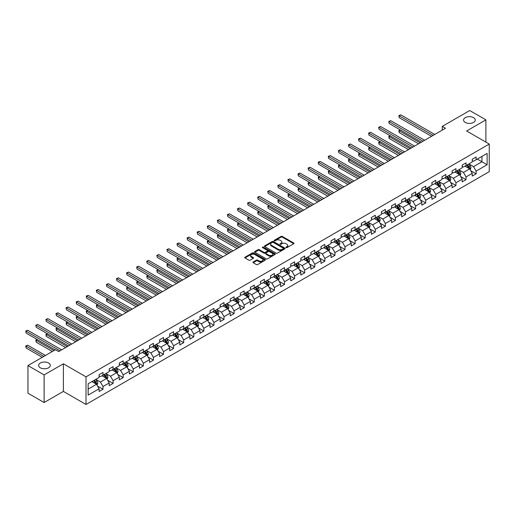 <?xml version="1.0" encoding="UTF-8"?>
<svg xmlns="http://www.w3.org/2000/svg" width="515" height="515" viewBox="0 0 515 515"><rect width="100%" height="100%" fill="white"/><g stroke="black" fill="none" stroke-linecap="round" stroke-linejoin="round"><path stroke-width="0.77" d="M286.095 247.618A0.631 0.361 0 0 0 286.984 247.618L293.724 243.73A0.895 0.515 0 0 0 293.988 243.363A0.895 0.515 0 0 0 293.724 242.996L282.304 236.404A0.895 0.515 0 0 0 281.036 236.404L274.295 240.293A0.631 0.361 0 0 0 275.184 240.808L276.053 240.305A2.871 1.661 0 0 1 280.115 240.305L281.068 240.853A2.871 1.661 0 0 1 281.911 242.024A2.871 1.661 0 0 1 281.068 243.196L280.199 243.698A0.631 0.361 0 0 0 281.087 244.213L281.956 243.711A2.871 1.661 0 0 1 286.018 243.711L286.971 244.258A2.871 1.661 0 0 1 287.808 245.43A2.871 1.661 0 0 1 286.971 246.601L286.095 247.11A0.631 0.361 0 0 0 286.095 247.618L286.095 247.11M48.584 363.004A5.852 3.38 0 0 0 42.204 362.277A5.852 3.38 0 0 0 38.593 365.393A5.852 3.38 0 0 0 40.305 367.781A5.852 3.38 0 0 0 46.685 368.515A5.852 3.38 0 0 0 50.296 365.393A5.852 3.38 0 0 0 48.584 363.004M473.543 117.658A5.852 3.38 0 0 0 467.163 116.924A5.852 3.38 0 0 0 463.552 120.046A5.852 3.38 0 0 0 465.27 122.435A5.852 3.38 0 0 0 471.643 123.169A5.852 3.38 0 0 0 475.255 120.046A5.852 3.38 0 0 0 473.543 117.658M253.18 261.974A0.895 0.515 0 0 0 252.917 262.341A0.895 0.515 0 0 0 253.18 262.702L256.386 264.555A0.895 0.515 0 0 0 257.655 264.555L265.141 260.23A0.895 0.515 0 0 0 265.405 259.863A0.895 0.515 0 0 0 265.141 259.496L253.721 252.904A0.895 0.515 0 0 0 252.453 252.904L244.966 257.23A0.895 0.515 0 0 0 244.702 257.597A0.895 0.515 0 0 0 244.966 257.957L248.835 260.197A0.895 0.515 0 0 0 250.103 260.197L253.309 258.343A0.895 0.515 0 0 0 253.573 257.976A0.895 0.515 0 0 0 253.309 257.609L251.391 256.502A2.401 1.384 0 0 1 250.683 255.524A2.401 1.384 0 0 1 252.17 254.243A2.401 1.384 0 0 1 254.783 254.545L262.302 258.884A2.401 1.384 0 0 1 263.004 259.863A2.401 1.384 0 0 1 261.523 261.144A2.401 1.384 0 0 1 258.91 260.848L257.655 260.12A0.895 0.515 0 0 0 256.386 260.12L253.18 261.974L253.18 262.702L256.386 260.867L256.386 260.12M63.384 363.79L44.123 374.914L27.958 365.579L27.958 393.202L44.123 402.53L63.384 391.406L86.011 404.468L86.011 376.851L63.384 363.79L63.384 391.406M485.89 142.101L485.89 119.86L466.622 130.984L489.25 144.046L86.011 376.851M485.89 119.86L469.725 110.532L442.256 126.394L442.256 130.121M27.958 365.579L55.433 349.717L58.665 351.584L445.488 128.254L442.256 126.394M276.117 253.161A0.895 0.515 0 0 0 277.385 253.161L284.872 248.842A0.895 0.515 0 0 0 285.136 248.475A0.895 0.515 0 0 0 284.872 248.108L273.452 241.509A0.895 0.515 0 0 0 272.184 241.509L264.697 245.835A0.895 0.515 0 0 0 264.433 246.202A0.895 0.515 0 0 0 264.697 246.569L276.117 253.161M262.759 247.754A0.631 0.361 0 0 1 263.397 247.844L274.997 254.539L267.523 258.858A0.895 0.515 0 0 1 266.255 258.858L254.828 252.266L254.828 251.532A0.895 0.515 0 0 0 254.571 251.899A0.895 0.515 0 0 0 254.828 252.266M254.828 251.532L258.034 249.678A0.895 0.515 0 0 1 259.303 249.678L263.938 252.356A0.895 0.515 0 0 0 265.206 252.356L267.33 251.127A0.895 0.515 0 0 0 267.594 250.76A0.895 0.515 0 0 0 267.33 250.393L262.508 247.612A0.631 0.361 0 0 1 263.397 247.097L275.01 253.805A0.895 0.515 0 0 1 275.274 254.172A0.895 0.515 0 0 1 275.01 254.532L275.01 253.805M86.011 404.468L489.25 171.662L489.25 144.046M97.612 386.128L103.013 389.243L103.013 386.52L109.219 382.935L109.219 385.658L113.094 383.424L113.094 380.694L119.3 377.115L119.3 379.838L123.182 377.598L123.182 374.875L129.387 371.289L129.387 374.019L133.263 371.779L133.263 369.055L139.468 365.47L139.468 368.193L143.35 365.953L143.35 363.23L149.556 359.65L149.556 362.373L153.431 360.133L153.431 357.41L159.637 353.824L159.637 356.547L163.519 354.314L163.519 351.584L169.725 348.005L169.725 350.728L173.6 348.488L173.6 345.765L179.806 342.179L179.806 344.908L183.688 342.668L183.688 339.945L189.893 336.359L189.893 339.082L193.769 336.842L193.769 334.119L199.975 330.54L199.975 333.263L203.856 331.023L203.856 328.3L210.056 324.714L210.056 327.437L213.937 325.203L213.937 322.474L220.143 318.894L220.143 321.618L224.019 319.377L224.019 316.654L230.224 313.069L230.224 315.798L234.106 313.558L234.106 310.835L240.312 307.249L240.312 309.972L244.187 307.732L244.187 305.009L250.393 301.43L250.393 304.153L254.275 301.912L254.275 299.189L260.481 295.604L260.481 298.327L264.356 296.093L264.356 293.363L270.562 289.784L270.562 292.507L274.444 290.267L274.444 287.544L280.649 283.958L280.649 286.688L284.525 284.447L284.525 281.724L290.73 278.139L290.73 280.862L294.612 278.621L294.612 275.898L300.818 272.319L300.818 275.042L304.693 272.802L304.693 270.079L310.899 266.493L310.899 269.216L314.781 266.982L314.781 264.253L320.987 260.674L320.987 263.397L324.862 261.156L324.862 258.433L331.068 254.848L331.068 257.577L334.95 255.337L334.95 252.614L341.155 249.028L341.155 251.751L345.031 249.511L345.031 246.788L351.236 243.209L351.236 245.932L355.118 243.692L355.118 240.969L361.324 237.383L361.324 240.106L365.199 237.872L365.199 235.143L371.405 231.563L371.405 234.286L375.287 232.046L375.287 229.323L381.493 225.737L381.493 228.467L385.368 226.227L385.368 223.504L391.574 219.918L391.574 222.641L395.456 220.401L395.456 217.678L401.661 214.098L401.661 216.821L405.537 214.581L405.537 211.858L411.743 208.272L411.743 210.996L415.624 208.762L415.624 206.032L421.83 202.453L421.83 205.176L425.705 202.936L425.705 200.213L431.911 196.627L431.911 199.357L435.793 197.116L435.793 194.393L441.999 190.808L441.999 193.531L445.874 191.29L445.874 188.567L452.08 184.988L452.08 187.711L455.962 185.471L455.962 182.748L462.167 179.162L462.167 181.885L466.043 179.651L466.043 176.922L472.249 173.343L472.249 176.066L476.13 173.825L476.13 171.102L487.119 164.755L487.119 153.412L481.943 156.399L481.943 161.774L487.119 164.755M103.013 389.243L99.131 391.484L99.131 388.761L88.142 395.102L88.142 383.759L99.131 377.411L99.131 374.688L103.013 372.448L103.013 375.171L109.219 371.592L109.219 368.869L113.094 366.629L113.094 369.352L119.3 365.766L119.3 363.043L123.182 360.803L123.182 363.532L129.387 359.946L129.387 357.223L133.263 354.983L133.263 357.706L139.468 354.127L139.468 351.397L143.35 349.157L143.35 351.887L149.556 348.301L149.556 345.578L153.431 343.338L153.431 346.061L159.637 342.481L159.637 339.758L163.519 337.518L163.519 340.241L169.725 336.656L169.725 333.932L173.6 331.692L173.6 334.422L179.806 330.836L179.806 328.113L183.688 325.873L183.688 328.596L189.893 325.017L189.893 322.287L193.769 320.047L193.769 322.776L199.975 319.191L199.975 316.468L203.856 314.227L203.856 316.95L210.056 313.371L210.056 310.648L213.937 308.408L213.937 311.131L220.143 307.545L220.143 304.822L224.019 302.582L224.019 305.311L230.224 301.726L230.224 299.003L234.106 296.762L234.106 299.485L240.312 295.906L240.312 293.177L244.187 290.936L244.187 293.666L250.393 290.08L250.393 287.357L254.275 285.117L254.275 287.84L260.481 284.261L260.481 281.538L264.356 279.297L264.356 282.02L270.562 278.435L270.562 275.712L274.444 273.471L274.444 276.201L280.649 272.615L280.649 269.892L284.525 267.652L284.525 270.375L290.73 266.796L290.73 264.066L294.612 261.826L294.612 264.555L300.818 260.97L300.818 258.247L304.693 256.007L304.693 258.73L310.899 255.15L310.899 252.427L314.781 250.187L314.781 252.91L320.987 249.324L320.987 246.601L324.862 244.361L324.862 247.091L331.068 243.505L331.068 240.782L334.95 238.542L334.95 241.265L341.155 237.685L341.155 234.956L345.031 232.716L345.031 235.445L351.236 231.859L351.236 229.136L355.118 226.896L355.118 229.619L361.324 226.04L361.324 223.317L365.199 221.077L365.199 223.8L371.405 220.214L371.405 217.491L375.287 215.251L375.287 217.974L381.493 214.395L381.493 211.671L385.368 209.431L385.368 212.154L391.574 208.575L391.574 205.846L395.456 203.605L395.456 206.335L401.661 202.749L401.661 200.026L405.537 197.786L405.537 200.509L411.743 196.93L411.743 194.207L415.624 191.966L415.624 194.689L421.83 191.104L421.83 188.381L425.705 186.14L425.705 188.863L431.911 185.284L431.911 182.561L435.793 180.321L435.793 183.044L441.999 179.465L441.999 176.735L445.874 174.495L445.874 177.224L452.08 173.639L452.08 170.916L455.962 168.675L455.962 171.398L462.167 167.819L462.167 165.096L466.043 162.856L466.043 165.579L472.249 161.993L472.249 159.27L476.13 157.03L476.13 159.753L487.119 153.412M101.976 375.77L106.631 378.461L100.425 382.04L95.771 379.355M99.131 375.918L100.425 376.665L103.013 375.171M100.425 382.04L103.013 386.52M106.631 378.461L109.219 382.935M112.058 369.95L116.712 372.635L110.506 376.22L105.852 373.53M109.219 370.098L110.506 370.845L113.094 369.352M110.506 376.22L113.094 380.694M116.712 372.635L119.3 377.115M122.145 364.124L126.799 366.815L120.594 370.394L115.939 367.71M119.3 364.272L120.594 365.019L123.182 363.532M120.594 370.394L123.182 374.875M126.799 366.815L129.387 371.289M132.226 358.305L136.881 360.989L130.675 364.575L126.02 361.884M129.387 358.453L130.675 359.2L133.263 357.706M130.675 364.575L133.263 369.055M136.881 360.989L139.468 365.47M142.314 352.479L146.968 355.17L140.762 358.749L136.108 356.065M139.468 352.633L140.762 353.38L143.35 351.887M140.762 358.749L143.35 363.23M146.968 355.17L149.556 359.65M152.395 346.659L157.049 349.35L150.844 352.93L146.189 350.245M149.556 346.807L150.844 347.554L153.431 346.061M150.844 352.93L153.431 357.41M157.049 349.35L159.637 353.824M162.483 340.84L167.137 343.524L160.931 347.11L156.277 344.419M159.637 340.988L160.931 341.735L163.519 340.241M160.931 347.11L163.519 351.584M167.137 343.524L169.725 348.005M172.564 335.014L177.218 337.705L171.012 341.284L166.358 338.6M169.725 335.162L171.012 335.909L173.6 334.422M171.012 341.284L173.6 345.765M177.218 337.705L179.806 342.179M182.651 329.194L187.305 331.879L181.1 335.465L176.445 332.774M179.806 329.343L181.1 330.089L183.688 328.596M181.1 335.465L183.688 339.945M187.305 331.879L189.893 336.359M192.732 323.369L197.387 326.059L191.181 329.639L186.527 326.954M189.893 323.523L191.181 324.27L193.769 322.776M191.181 329.639L193.769 334.119M197.387 326.059L199.975 330.54M202.82 317.549L207.474 320.24L201.268 323.819L196.614 321.135M199.975 317.697L201.268 318.444L203.856 316.95M201.268 323.819L203.856 328.3M207.474 320.24L210.056 324.714M212.901 311.73L217.555 314.414L211.35 318L206.695 315.309M210.056 311.878L211.35 312.624L213.937 311.131M211.35 318L213.937 322.474M217.555 314.414L220.143 318.894M222.989 305.904L227.643 308.594L221.437 312.174L216.783 309.489M220.143 306.052L221.437 306.798L224.019 305.311M221.437 312.174L224.019 316.654M227.643 308.594L230.224 313.069M233.07 300.084L237.724 302.769L231.518 306.354L226.864 303.663M230.224 300.232L231.518 300.979L234.106 299.485M231.518 306.354L234.106 310.835M237.724 302.769L240.312 307.249M243.157 294.258L247.812 296.949L241.606 300.528L236.952 297.844M240.312 294.413L241.606 295.159L244.187 293.666M241.606 300.528L244.187 305.009M247.812 296.949L250.393 301.43M253.238 288.439L257.893 291.13L251.687 294.709L247.033 292.024M250.393 288.587L251.687 289.333L254.275 287.84M251.687 294.709L254.275 299.189M257.893 291.13L260.481 295.604M263.326 282.619L267.98 285.304L261.774 288.889L257.12 286.198M260.481 282.767L261.774 283.514L264.356 282.02M261.774 288.889L264.356 293.363M267.98 285.304L270.562 289.784M273.407 276.793L278.061 279.484L271.856 283.063L267.201 280.379M270.562 276.941L271.856 277.688L274.444 276.201M271.856 283.063L274.444 287.544M278.061 279.484L280.649 283.958M283.495 270.974L288.149 273.658L281.943 277.244L277.289 274.553M280.649 271.122L281.943 271.869L284.525 270.375M281.943 277.244L284.525 281.724M288.149 273.658L290.73 278.139M293.576 265.148L298.23 267.839L292.024 271.418L287.37 268.733M290.73 265.302L292.024 266.049L294.612 264.555M292.024 271.418L294.612 275.898M298.23 267.839L300.818 272.319M303.663 259.328L308.318 262.013L302.112 265.598L297.458 262.914M300.818 259.476L302.112 260.223L304.693 258.73M302.112 265.598L304.693 270.079M308.318 262.013L310.899 266.493M313.744 253.509L318.399 256.193L312.193 259.779L307.539 257.088M310.899 253.657L312.193 254.404L314.781 252.91M312.193 259.779L314.781 264.253M318.399 256.193L320.987 260.674M323.832 247.683L328.486 250.374L322.281 253.953L317.626 251.269M320.987 247.831L322.281 248.578L324.862 247.091M322.281 253.953L324.862 258.433M328.486 250.374L331.068 254.848M333.913 241.863L338.567 244.548L332.362 248.133L327.707 245.443M331.068 242.011L332.362 242.758L334.95 241.265M332.362 248.133L334.95 252.614M338.567 244.548L341.155 249.028M344.001 236.037L348.655 238.728L342.449 242.308L337.795 239.623M341.155 236.192L342.449 236.939L345.031 235.445M342.449 242.308L345.031 246.788M348.655 238.728L351.236 243.209M354.082 230.218L358.736 232.902L352.53 236.488L347.876 233.804M351.236 230.366L352.53 231.113L355.118 229.619M352.53 236.488L355.118 240.969M358.736 232.902L361.324 237.383M364.169 224.398L368.824 227.083L362.618 230.669L357.964 227.978M361.324 224.546L362.618 225.293L365.199 223.8M362.618 230.669L365.199 235.143M368.824 227.083L371.405 231.563M374.251 218.572L378.905 221.263L372.699 224.843L368.045 222.158M371.405 218.721L372.699 219.467L375.287 217.974M372.699 224.843L375.287 229.323M378.905 221.263L381.493 225.737M384.338 212.753L388.992 215.437L382.787 219.023L378.132 216.332M381.493 212.901L382.787 213.648L385.368 212.154M382.787 219.023L385.368 223.504M388.992 215.437L391.574 219.918M394.419 206.927L399.074 209.618L392.868 213.197L388.213 210.513M391.574 207.082L392.868 207.828L395.456 206.335M392.868 213.197L395.456 217.678M399.074 209.618L401.661 214.098M404.5 201.107L409.161 203.792L402.955 207.378L398.301 204.693M401.661 201.256L402.955 202.002L405.537 200.509M402.955 207.378L405.537 211.858M409.161 203.792L411.743 208.272M414.588 195.288L419.242 197.972L413.036 201.558L408.382 198.867M411.743 195.436L413.036 196.183L415.624 194.689M413.036 201.558L415.624 206.032M419.242 197.972L421.83 202.453M424.669 189.462L429.323 192.153L423.118 195.732L418.463 193.048M421.83 189.61L423.118 190.357L425.705 188.863M423.118 195.732L425.705 200.213M429.323 192.153L431.911 196.627M434.757 183.643L439.411 186.327L433.205 189.913L428.551 187.222M431.911 183.791L433.205 184.537L435.793 183.044M433.205 189.913L435.793 194.393M439.411 186.327L441.999 190.808M444.838 177.817L449.492 180.507L443.286 184.087L438.632 181.402M441.999 177.971L443.286 178.718L445.874 177.224M443.286 184.087L445.874 188.567M449.492 180.507L452.08 184.988M454.925 171.997L459.58 174.682L453.374 178.267L448.719 175.583M452.08 172.145L453.374 172.892L455.962 171.398M453.374 178.267L455.962 182.748M459.58 174.682L462.167 179.162M465.006 166.178L469.661 168.862L463.455 172.448L458.801 169.757M462.167 166.326L463.455 167.072L466.043 165.579M463.455 172.448L466.043 176.922M469.661 168.862L472.249 173.343M477.289 159.084L481.943 161.774L473.543 166.622L468.888 163.937M472.249 160.5L473.543 161.246L476.13 159.753M473.543 166.622L476.13 171.102M44.123 374.914L44.123 402.53M88.142 389.134L96.55 384.28L91.895 381.589M96.55 384.28L99.131 388.761M470.729 170.71L476.13 173.825M460.648 176.529L466.043 179.651M450.561 182.355L455.962 185.471M440.48 188.175L445.874 191.29M430.392 194.001L435.793 197.116M420.311 199.82L425.705 202.936M410.223 205.64L415.624 208.762M400.142 211.465L405.537 214.581M390.055 217.285L395.456 220.401M379.973 223.111L385.368 226.227M369.886 228.93L375.287 232.046M359.805 234.75L365.199 237.872M349.717 240.576L355.118 243.692M339.636 246.395L345.031 249.511M329.549 252.221L334.95 255.337M319.467 258.041L324.862 261.156M309.38 263.86L314.781 266.982M299.299 269.686L304.693 272.802M289.211 275.506L294.612 278.621M279.13 281.332L284.525 284.447M269.042 287.151L274.444 290.267M258.961 292.971L264.356 296.093M248.874 298.797L254.275 301.912M238.793 304.616L244.187 307.732M228.705 310.442L234.106 313.558M218.624 316.262L224.019 319.377M208.543 322.081L213.937 325.203M198.455 327.907L203.856 331.023M188.374 333.726L193.769 336.842M178.287 339.552L183.688 342.668M168.205 345.372L173.6 348.488M158.118 351.198L163.519 354.314M148.037 357.017L153.431 360.133M137.949 362.837L143.35 365.953M127.868 368.663L133.263 371.779M117.781 374.482L123.182 377.598M107.699 380.308L113.094 383.424M286.346 247.709L286.971 247.348A2.871 1.661 0 0 0 287.808 246.176L287.808 245.43M281.911 242.024L281.911 242.771A2.871 1.661 0 0 1 281.068 243.943L280.45 244.303M293.724 242.996L293.724 243.73L282.304 237.151A0.895 0.515 0 0 0 281.036 237.151L274.547 240.898M284.872 248.108L284.872 248.842L273.452 242.256A0.895 0.515 0 0 0 272.184 242.256L264.71 246.576M283.289 248.726A0.631 0.361 0 0 0 283.289 248.217L273.265 242.43A0.631 0.361 0 0 0 272.377 242.43L271.457 242.958A2.871 1.661 0 0 0 270.613 244.129A2.871 1.661 0 0 0 271.457 245.301L278.306 249.26A2.871 1.661 0 0 0 282.368 249.26L283.289 248.726L283.289 249.472A0.631 0.361 0 0 0 283.475 249.221L283.475 248.475M270.613 244.129L270.613 244.876A2.871 1.661 0 0 0 271.457 246.048L271.457 245.301M283.289 249.472L282.368 250.007A2.871 1.661 0 0 1 278.306 250.007L271.457 246.048M254.841 252.273L258.034 250.425L258.034 249.678M267.594 250.76L267.594 251.507A0.895 0.515 0 0 1 267.33 251.874L265.206 253.103A0.895 0.515 0 0 1 263.938 253.103L259.303 250.425A0.895 0.515 0 0 0 258.034 250.425M268.74 255.131A2.401 1.384 0 0 0 271.36 255.434A2.401 1.384 0 0 0 272.841 254.153A2.401 1.384 0 0 0 272.139 253.168L269.487 251.642A0.895 0.515 0 0 0 268.218 251.642L266.094 252.871A0.895 0.515 0 0 0 265.83 253.232A0.895 0.515 0 0 0 266.094 253.599L268.74 255.131L268.74 255.878A2.401 1.384 0 0 0 271.36 256.18A2.401 1.384 0 0 0 272.841 254.899L272.841 254.153M265.83 253.232L265.83 253.979A0.895 0.515 0 0 0 266.094 254.346L266.094 253.599M268.74 255.878L266.094 254.346M263.004 259.863L263.004 260.609A2.401 1.384 0 0 1 261.523 261.89A2.401 1.384 0 0 1 258.91 261.594L257.655 260.867A0.895 0.515 0 0 0 256.386 260.867M250.683 255.524L250.683 256.27A2.401 1.384 0 0 0 251.391 257.249L251.391 256.502M253.296 258.35L251.391 257.249M265.141 259.496L265.141 260.23L253.721 253.65A0.895 0.515 0 0 0 252.453 253.65L244.979 257.97M470.176 169.744L470.942 167.813A2.421 1.397 -120 0 0 470.169 165.746L468.837 163.963M466.513 167.04L465.605 165.83M400.451 130.025L399.222 130.733L399.222 132.6L418.598 143.782M466.835 165.122L468.167 166.905A2.421 1.397 60 0 1 468.862 168.36L469.635 167.916A2.421 1.397 -120 0 0 468.94 166.454L467.607 164.678M467.002 165.025L468.483 167.002A1.236 0.715 60 0 1 468.708 167.375L469.635 167.916M399.222 132.6L398.868 130.527L420.214 142.848M398.868 130.527L400.31 129.941M433.141 135.387L399.222 115.804L400.837 114.871L434.757 134.454M431.525 136.321L399.222 117.671L398.868 115.598L400.837 114.871M399.222 117.671L398.868 115.598M460.088 175.57L460.861 173.632A2.421 1.397 -120 0 0 460.088 171.572L458.749 169.789M456.425 172.866L455.518 171.656M390.364 135.844L389.14 136.552L389.14 138.419L408.511 149.608M456.747 170.948L458.08 172.725A2.421 1.397 60 0 1 458.775 174.186L459.554 173.735A2.421 1.397 -120 0 0 458.859 172.28L457.526 170.497M456.914 170.845L458.395 172.821A1.236 0.715 60 0 1 458.62 173.201L459.554 173.735M389.14 138.419L388.78 136.346L410.127 148.674M388.78 136.346L390.222 135.76M450.007 181.389L450.773 179.452A2.421 1.397 -120 0 0 450.001 177.392L448.668 175.609M446.344 178.686L445.436 177.475M380.282 141.664L379.053 142.378L379.053 144.245L398.43 155.427M446.666 176.767L447.998 178.551A2.421 1.397 60 0 1 448.694 180.005L449.466 179.555A2.421 1.397 -120 0 0 448.771 178.1L447.438 176.317M446.833 176.671L448.314 178.647A1.236 0.715 60 0 1 448.539 179.02L449.466 179.555M379.053 144.245L378.699 142.172L400.046 154.494M378.699 142.172L380.141 141.586M423.053 141.207L389.14 121.624L390.756 120.69L424.669 140.273M421.437 142.14L389.14 123.491L388.78 121.418L390.756 120.69M389.14 123.491L388.78 121.418M412.972 147.033L379.053 127.45L380.669 126.516L414.588 146.099M411.356 147.96L379.053 129.317L378.699 127.244L380.669 126.516M379.053 129.317L378.699 127.244M439.919 187.215L440.692 185.278A2.421 1.397 -120 0 0 439.919 183.211L438.58 181.434M436.257 184.505L435.349 183.301M370.195 147.49L368.972 148.198L368.972 150.065L388.342 161.246M436.578 182.587L437.911 184.37A2.421 1.397 60 0 1 438.606 185.825L439.385 185.381A2.421 1.397 -120 0 0 438.69 183.919L437.357 182.143M436.746 182.49L438.226 184.467A1.236 0.715 60 0 1 438.452 184.84L439.385 185.381M368.972 150.065L368.611 147.992L389.958 160.313M368.611 147.992L370.053 147.406M429.838 193.035L430.604 191.097A2.421 1.397 -120 0 0 429.832 189.037L428.499 187.254M426.175 190.331L425.268 189.121M360.114 153.309L358.884 154.017L358.884 155.884L378.261 167.072M426.497 188.413L427.83 190.19A2.421 1.397 60 0 1 428.525 191.651L429.298 191.2A2.421 1.397 -120 0 0 428.602 189.745L427.27 187.962M426.665 188.316L428.145 190.293A1.236 0.715 60 0 1 428.371 190.666L429.298 191.2M358.884 155.884L358.53 153.818L379.877 166.139M358.53 153.818L359.972 153.232M419.751 198.854L420.523 196.923A2.421 1.397 -120 0 0 419.751 194.857L418.412 193.074M416.088 196.151L415.18 194.94M350.033 159.135L348.803 159.843L348.803 161.71L368.173 172.892M416.41 194.232L417.742 196.015A2.421 1.397 60 0 1 418.438 197.47L419.216 197.026A2.421 1.397 -120 0 0 418.521 195.565L417.189 193.788M416.577 194.136L418.058 196.112A1.236 0.715 60 0 1 418.283 196.485L419.216 197.026M348.803 161.71L348.443 159.637L369.789 171.959M348.443 159.637L349.885 159.051M402.885 152.852L368.972 133.269L370.588 132.336L404.507 151.919M401.269 153.785L368.972 135.136L368.611 133.063L370.588 132.336M368.972 135.136L368.611 133.063M392.803 158.672L358.884 139.089L360.5 138.162L394.419 157.738M391.188 159.605L358.884 140.956L358.53 138.889L360.5 138.162M358.884 140.956L358.53 138.889M382.716 164.497L348.803 144.915L350.419 143.981L384.338 163.564M381.1 165.431L348.803 146.781L348.443 144.709L350.419 143.981M348.803 146.781L348.443 144.709M372.635 170.317L338.716 150.734L340.331 149.801L374.251 169.384M371.019 171.25L338.716 152.601L338.361 150.528L340.331 149.801M338.716 152.601L338.361 150.528M362.554 176.143L328.634 156.56L330.25 155.627L364.169 175.209M360.931 177.07L328.634 158.427L328.28 156.354L330.25 155.627M328.634 158.427L328.28 156.354M352.466 181.962L318.547 162.38L320.163 161.446L354.082 181.029M350.85 182.896L318.547 164.246L318.193 162.173L320.163 161.446M318.547 164.246L318.193 162.173M342.385 187.782L308.466 168.199L310.082 167.272L344.001 186.848M340.769 188.715L308.466 170.066L308.112 167.999L310.082 167.272M308.466 170.066L308.112 167.999M332.297 193.608L298.378 174.025L299.994 173.091L333.913 192.674M330.681 194.541L298.378 175.892L298.024 173.819L299.994 173.091M298.378 175.892L298.024 173.819M322.216 199.427L288.297 179.844L289.913 178.911L323.832 198.494M320.6 200.361L288.297 181.711L287.943 179.638L289.913 178.911M288.297 181.711L287.943 179.638M312.129 205.253L278.209 185.67L279.825 184.737L313.744 204.32M310.513 206.18L278.209 187.537L277.855 185.464L279.825 184.737M278.209 187.537L277.855 185.464M302.048 211.073L268.128 191.49L269.744 190.556L303.663 210.139M300.432 212.006L268.128 193.357L267.774 191.284L269.744 190.556M268.128 193.357L267.774 191.284M291.96 216.892L258.041 197.309L259.657 196.382L293.576 215.959M290.344 217.826L258.041 199.176L257.687 197.11L259.657 196.382M258.041 199.176L257.687 197.11M281.879 222.718L247.96 203.135L249.575 202.202L283.495 221.785M280.263 223.652L247.96 205.002L247.606 202.929L249.575 202.202M247.96 205.002L247.606 202.929M271.791 228.538L237.872 208.955L239.488 208.021L273.407 227.604M270.175 229.471L237.872 210.822L237.518 208.749L239.488 208.021M237.872 210.822L237.518 208.749M261.71 234.364L227.791 214.781L229.407 213.847L263.326 233.43M260.094 235.291L227.791 216.648L227.437 214.575L229.407 213.847M227.791 216.648L227.437 214.575M251.623 240.183L217.703 220.6L219.319 219.667L253.238 239.25M250.007 241.117L217.703 222.467L217.349 220.394L219.319 219.667M217.703 222.467L217.349 220.394M241.541 246.003L207.622 226.42L209.238 225.493L243.157 245.069M239.926 246.936L207.622 228.287L207.268 226.22L209.238 225.493M207.622 228.287L207.268 226.22M231.454 251.829L197.535 232.246L199.151 231.312L233.07 250.895M229.838 252.762L197.535 234.113L197.181 232.04L199.151 231.312M197.535 234.113L197.181 232.04M221.373 257.648L187.454 238.065L189.069 237.132L222.989 256.715M219.757 258.582L187.454 239.932L187.1 237.859L189.069 237.132M187.454 239.932L187.1 237.859M409.67 204.68L410.436 202.743A2.421 1.397 -120 0 0 409.663 200.683L408.331 198.899M406.007 201.977L405.099 200.766M339.945 164.955L338.716 165.663L338.716 167.53L358.092 178.718M406.329 200.058L407.661 201.835A2.421 1.397 60 0 1 408.356 203.296L409.129 202.846A2.421 1.397 -120 0 0 408.434 201.391L407.101 199.608M406.496 199.955L407.977 201.932A1.236 0.715 60 0 1 408.202 202.311L409.129 202.846M338.716 167.53L338.361 165.457L359.708 177.784M338.361 165.457L339.803 164.871M399.582 210.5L400.355 208.562A2.421 1.397 -120 0 0 399.582 206.502L398.243 204.719M395.919 207.796L395.011 206.586M329.864 170.774L328.634 171.489L328.634 173.355L348.005 184.537M396.241 205.878L397.574 207.661A2.421 1.397 60 0 1 398.269 209.116L399.048 208.665A2.421 1.397 -120 0 0 398.353 207.21L397.02 205.427M396.408 205.781L397.889 207.757A1.236 0.715 60 0 1 398.114 208.131L399.048 208.665M328.634 173.355L328.28 171.283L349.621 183.604M328.28 171.283L329.716 170.697M389.501 216.326L390.267 214.388A2.421 1.397 -120 0 0 389.495 212.322L388.162 210.545M385.838 213.616L384.93 212.412M319.776 176.6L318.547 177.308L318.547 179.175L337.924 190.357M386.16 211.697L387.492 213.48A2.421 1.397 60 0 1 388.188 214.935L388.96 214.491A2.421 1.397 -120 0 0 388.265 213.03L386.932 211.253M386.327 211.601L387.808 213.577A1.236 0.715 60 0 1 388.033 213.95L388.96 214.491M318.547 179.175L318.193 177.102L339.54 189.423M318.193 177.102L319.635 176.516M379.413 222.145L380.186 220.208A2.421 1.397 -120 0 0 379.413 218.148L378.074 216.364M375.75 219.442L374.843 218.231M309.695 182.419L308.466 183.128L308.466 184.994L327.836 196.183M376.072 217.523L377.405 219.3A2.421 1.397 60 0 1 378.1 220.761L378.879 220.311A2.421 1.397 -120 0 0 378.184 218.856L376.851 217.073M376.24 217.427L377.72 219.403A1.236 0.715 60 0 1 377.946 219.776L378.879 220.311M308.466 184.994L308.112 182.928L329.452 195.249M308.112 182.928L309.554 182.342M369.332 227.965L370.098 226.034A2.421 1.397 -120 0 0 369.326 223.967L367.993 222.184M365.669 225.261L364.762 224.051M299.608 188.245L298.378 188.953L298.378 190.82L317.755 202.002M365.991 223.343L367.324 225.126A2.421 1.397 60 0 1 368.019 226.581L368.792 226.136A2.421 1.397 -120 0 0 368.096 224.675L366.764 222.898M366.159 223.246L367.639 225.222A1.236 0.715 60 0 1 367.865 225.596L368.792 226.136M298.378 190.82L298.024 188.748L319.371 201.069M298.024 188.748L299.466 188.162M359.245 233.791L360.017 231.853A2.421 1.397 -120 0 0 359.245 229.793L357.912 228.01M355.582 231.087L354.674 229.877M289.527 194.065L288.297 194.773L288.297 196.64L307.667 207.828M355.904 229.169L357.236 230.945A2.421 1.397 60 0 1 357.931 232.407L358.71 231.956A2.421 1.397 -120 0 0 358.015 230.501L356.683 228.718M356.071 229.066L357.552 231.042A1.236 0.715 60 0 1 357.777 231.422L358.71 231.956M288.297 196.64L287.943 194.567L309.283 206.895M287.943 194.567L289.385 193.981M349.164 239.61L349.93 237.673A2.421 1.397 -120 0 0 349.157 235.613L347.825 233.829M345.501 236.906L344.593 235.696M279.439 199.884L278.209 200.599L278.209 202.466L297.586 213.648M345.823 234.988L347.155 236.771A2.421 1.397 60 0 1 347.85 238.226L348.623 237.776A2.421 1.397 -120 0 0 347.934 236.321L346.595 234.537M345.99 234.892L347.471 236.868A1.236 0.715 60 0 1 347.696 237.241L348.623 237.776M278.209 202.466L277.855 200.393L299.202 212.714M277.855 200.393L279.297 199.807M339.076 245.436L339.849 243.498A2.421 1.397 -120 0 0 339.076 241.432L337.743 239.655M335.413 242.726L334.505 241.522M269.358 205.71L268.128 206.418L268.128 208.285L287.499 219.467M335.735 240.808L337.074 242.591A2.421 1.397 60 0 1 337.763 244.046L338.542 243.601A2.421 1.397 -120 0 0 337.846 242.14L336.514 240.363M335.902 240.711L337.383 242.687A1.236 0.715 60 0 1 337.608 243.061L338.542 243.601M268.128 208.285L267.774 206.212L289.115 218.534M267.774 206.212L269.216 205.627M328.995 251.256L329.761 249.318A2.421 1.397 -120 0 0 328.988 247.258L327.656 245.475M325.332 248.552L324.424 247.342M259.27 211.53L258.041 212.238L258.041 214.105L277.418 225.293M325.654 246.634L326.986 248.41A2.421 1.397 60 0 1 327.682 249.872L328.454 249.421A2.421 1.397 -120 0 0 327.765 247.966L326.426 246.183M325.821 246.537L327.302 248.513A1.236 0.715 60 0 1 327.527 248.887L328.454 249.421M258.041 214.105L257.687 212.038L279.033 224.36M257.687 212.038L259.129 211.453M318.907 257.082L319.68 255.144A2.421 1.397 -120 0 0 318.907 253.077L317.575 251.294M315.244 254.371L314.343 253.161M249.189 217.356L247.96 218.064L247.96 219.931L267.33 231.113M315.566 252.453L316.905 254.236A2.421 1.397 60 0 1 317.594 255.691L318.373 255.247A2.421 1.397 -120 0 0 317.678 253.786L316.345 252.009M315.74 252.356L317.214 254.333A1.236 0.715 60 0 1 317.44 254.706L318.373 255.247M247.96 219.931L247.606 217.858L268.946 230.179M247.606 217.858L249.048 217.272M308.826 262.901L309.592 260.963A2.421 1.397 -120 0 0 308.82 258.903L307.487 257.12M305.163 260.197L304.256 258.987M239.102 223.175L237.872 223.883L237.872 225.75L257.249 236.939M305.485 258.279L306.818 260.056A2.421 1.397 60 0 1 307.513 261.517L308.285 261.066A2.421 1.397 -120 0 0 307.597 259.611L306.258 257.828M305.653 258.176L307.133 260.152A1.236 0.715 60 0 1 307.358 260.532L308.285 261.066M237.872 225.75L237.518 223.677L258.865 236.005M237.518 223.677L238.96 223.092M298.745 268.721L299.511 266.783A2.421 1.397 -120 0 0 298.739 264.723L297.406 262.94M295.076 266.017L294.174 264.807M229.02 228.995L227.791 229.709L227.791 231.576L247.161 242.758M295.398 264.098L296.737 265.882A2.421 1.397 60 0 1 297.425 267.337L298.204 266.886A2.421 1.397 -120 0 0 297.509 265.431L296.177 263.648M295.571 264.002L297.046 265.978A1.236 0.715 60 0 1 297.271 266.352L298.204 266.886M227.791 231.576L227.437 229.503L248.777 241.825M227.437 229.503L228.879 228.918M288.658 274.547L289.424 272.609A2.421 1.397 -120 0 0 288.651 270.542L287.319 268.766M284.995 271.836L284.087 270.632M218.933 234.821L217.703 235.529L217.703 237.396L237.08 248.578M285.316 269.918L286.649 271.701A2.421 1.397 60 0 1 287.344 273.156L288.117 272.712A2.421 1.397 -120 0 0 287.428 271.251L286.089 269.474M285.484 269.821L286.964 271.798A1.236 0.715 60 0 1 287.19 272.171L288.117 272.712M217.703 237.396L217.349 235.323L238.696 247.644M217.349 235.323L218.791 234.737M278.576 280.366L279.342 278.428A2.421 1.397 -120 0 0 278.57 276.368L277.237 274.585M274.907 277.662L274.006 276.452M208.852 240.64L207.622 241.348L207.622 243.215L226.993 254.404M275.229 275.744L276.568 277.521A2.421 1.397 60 0 1 277.257 278.982L278.036 278.531A2.421 1.397 -120 0 0 277.34 277.076L276.008 275.293M275.403 275.647L276.883 277.624A1.236 0.715 60 0 1 277.102 277.997L278.036 278.531M207.622 243.215L207.268 241.149L228.609 253.47M207.268 241.149L208.71 240.563M268.489 286.192L269.261 284.254A2.421 1.397 -120 0 0 268.482 282.188L267.15 280.405M264.826 283.482L263.918 282.272M198.764 246.466L197.535 247.174L197.535 249.041L216.912 260.223M265.148 281.563L266.48 283.347A2.421 1.397 60 0 1 267.176 284.801L267.948 284.357A2.421 1.397 -120 0 0 267.259 282.896L265.92 281.119M265.315 281.467L266.796 283.443A1.236 0.715 60 0 1 267.021 283.817L267.948 284.357M197.535 249.041L197.181 246.968L218.527 259.29M197.181 246.968L198.623 246.382M258.408 292.011L259.174 290.074A2.421 1.397 -120 0 0 258.401 288.014L257.069 286.231M254.738 289.308L253.837 288.097M188.683 252.286L187.454 252.994L187.454 254.861L206.824 266.049M255.06 287.389L256.399 289.166A2.421 1.397 60 0 1 257.088 290.627L257.867 290.177A2.421 1.397 -120 0 0 257.172 288.722L255.839 286.939M255.234 287.286L256.715 289.263A1.236 0.715 60 0 1 256.934 289.642L257.867 290.177M187.454 254.861L187.1 252.788L208.44 265.116M187.1 252.788L188.542 252.202M248.32 297.831L249.093 295.893A2.421 1.397 -120 0 0 248.314 293.833L246.981 292.05M244.657 295.127L243.75 293.917M178.596 258.105L177.366 258.82L177.366 260.687L196.743 271.869M244.979 293.209L246.312 294.992A2.421 1.397 60 0 1 247.007 296.447L247.779 295.996A2.421 1.397 -120 0 0 247.091 294.541L245.752 292.758M245.146 293.112L246.627 295.089A1.236 0.715 60 0 1 246.852 295.462L247.779 295.996M177.366 260.687L177.012 258.614L198.359 270.935M177.012 258.614L178.454 258.028M238.239 303.657L239.005 301.719A2.421 1.397 -120 0 0 238.233 299.653L236.9 297.876M234.57 300.947L233.668 299.743M168.514 263.931L167.285 264.639L167.285 266.506L186.655 277.688M234.892 299.028L236.231 300.812A2.421 1.397 60 0 1 236.919 302.266L237.698 301.822A2.421 1.397 -120 0 0 237.003 300.361L235.67 298.584M235.065 298.932L236.546 300.908A1.236 0.715 60 0 1 236.765 301.281L237.698 301.822M167.285 266.506L166.931 264.433L188.271 276.755M166.931 264.433L168.373 263.847M228.151 309.476L228.924 307.539A2.421 1.397 -120 0 0 228.145 305.479L226.812 303.696M224.489 306.773L223.581 305.562M158.427 269.751L157.204 270.459L157.204 272.326L176.574 283.514M224.81 304.854L226.143 306.631A2.421 1.397 60 0 1 226.838 308.092L227.611 307.642A2.421 1.397 -120 0 0 226.922 306.187L225.583 304.404M224.978 304.758L226.458 306.734A1.236 0.715 60 0 1 226.684 307.107L227.611 307.642M157.204 272.326L156.843 270.259L178.19 282.581M156.843 270.259L158.285 269.673M218.07 315.302L218.836 313.365A2.421 1.397 -120 0 0 218.064 311.298L216.731 309.515M214.401 312.592L213.5 311.382M148.346 275.577L147.116 276.285L147.116 278.151L166.487 289.333M214.723 310.674L216.062 312.457A2.421 1.397 60 0 1 216.751 313.912L217.53 313.468A2.421 1.397 -120 0 0 216.834 312.006L215.502 310.23M214.897 310.577L216.377 312.553A1.236 0.715 60 0 1 216.596 312.927L217.53 313.468M147.116 278.151L146.762 276.079L168.102 288.4M146.762 276.079L148.204 275.493M211.285 263.474L177.366 243.891L178.988 242.958L212.901 262.541M209.669 264.407L177.366 245.758L177.012 243.685L178.988 242.958M177.366 245.758L177.012 243.685M201.204 269.293L167.285 249.711L168.901 248.777L202.82 268.36M199.588 270.227L167.285 251.578L166.931 249.505L168.901 248.777M167.285 251.578L166.931 249.505M191.117 275.113L157.204 255.53L158.82 254.603L192.732 274.18M189.501 276.046L157.204 257.397L156.843 255.331L158.82 254.603M157.204 257.397L156.843 255.331M181.035 280.939L147.116 261.356L148.732 260.423L182.651 280.005M179.42 281.872L147.116 263.223L146.762 261.15L148.732 260.423M147.116 263.223L146.762 261.15M207.983 321.122L208.755 319.184A2.421 1.397 -120 0 0 207.983 317.124L206.644 315.341M204.32 318.418L203.412 317.208M138.258 281.396L137.035 282.104L137.035 283.971L156.406 295.159M204.642 316.5L205.974 318.276A2.421 1.397 60 0 1 206.67 319.738L207.442 319.287A2.421 1.397 -120 0 0 206.753 317.832L205.414 316.049M204.809 316.397L206.29 318.373A1.236 0.715 60 0 1 206.515 318.753L207.442 319.287M137.035 283.971L136.675 281.898L158.021 294.226M136.675 281.898L138.117 281.312M197.902 326.941L198.668 325.004A2.421 1.397 -120 0 0 197.895 322.944L196.563 321.16M194.232 324.238L193.331 323.027M128.177 287.222L126.948 287.93L126.948 289.797L146.318 300.979M194.554 322.319L195.893 324.102A2.421 1.397 60 0 1 196.582 325.557L197.361 325.107A2.421 1.397 -120 0 0 196.666 323.652L195.333 321.869M194.728 322.223L196.209 324.199A1.236 0.715 60 0 1 196.427 324.572L197.361 325.107M126.948 289.797L126.593 287.724L147.94 300.045M126.593 287.724L128.035 287.138M187.814 332.767L188.587 330.83A2.421 1.397 -120 0 0 187.814 328.763L186.475 326.986M184.151 330.057L183.243 328.853M118.09 293.041L116.866 293.75L116.866 295.616L136.237 306.798M184.473 328.139L185.806 329.922A2.421 1.397 60 0 1 186.501 331.377L187.273 330.933A2.421 1.397 -120 0 0 186.584 329.478L185.252 327.695M184.64 328.042L186.121 330.018A1.236 0.715 60 0 1 186.346 330.392L187.273 330.933M116.866 295.616L116.506 293.544L137.853 305.865M116.506 293.544L117.948 292.958M177.733 338.587L178.499 336.649A2.421 1.397 -120 0 0 177.727 334.589L176.394 332.806M174.07 335.883L173.162 334.673M108.008 298.861L106.779 299.569L106.779 301.436L126.156 312.624M174.392 333.965L175.724 335.741A2.421 1.397 60 0 1 176.42 337.203L177.192 336.752A2.421 1.397 -120 0 0 176.497 335.297L175.164 333.514M174.559 333.868L176.04 335.844A1.236 0.715 60 0 1 176.265 336.218L177.192 336.752M106.779 301.436L106.425 299.37L127.772 311.691M106.425 299.37L107.867 298.784M167.645 344.413L168.418 342.475A2.421 1.397 -120 0 0 167.645 340.409L166.306 338.625M163.982 341.702L163.075 340.492M97.921 304.687L96.698 305.395L96.698 307.262L116.068 318.444M164.304 339.784L165.637 341.567A2.421 1.397 60 0 1 166.332 343.022L167.111 342.578A2.421 1.397 -120 0 0 166.416 341.117L165.083 339.34M164.472 339.688L165.952 341.664A1.236 0.715 60 0 1 166.178 342.037L167.111 342.578M96.698 307.262L96.337 305.189L117.684 317.51M96.337 305.189L97.779 304.603M157.564 350.232L158.33 348.295A2.421 1.397 -120 0 0 157.558 346.235L156.225 344.451M153.901 347.528L152.994 346.318M87.84 310.506L86.61 311.215L86.61 313.081L105.987 324.27M154.223 345.61L155.556 347.387A2.421 1.397 60 0 1 156.251 348.848L157.024 348.398A2.421 1.397 -120 0 0 156.328 346.943L154.996 345.159M154.391 345.507L155.871 347.483A1.236 0.715 60 0 1 156.096 347.863L157.024 348.398M86.61 313.081L86.256 311.009L107.603 323.336M86.256 311.009L87.698 310.423M147.477 356.052L148.249 354.114A2.421 1.397 -120 0 0 147.477 352.054L146.138 350.271M143.814 353.348L142.906 352.138M77.752 316.332L76.529 317.04L76.529 318.907L95.899 330.089M144.136 351.43L145.468 353.213A2.421 1.397 60 0 1 146.163 354.668L146.942 354.217A2.421 1.397 -120 0 0 146.247 352.762L144.915 350.979M144.303 351.333L145.784 353.309A1.236 0.715 60 0 1 146.009 353.683L146.942 354.217M76.529 318.907L76.168 316.834L97.515 329.156M76.168 316.834L77.611 316.249M137.396 361.878L138.162 359.94A2.421 1.397 -120 0 0 137.389 357.873L136.057 356.097M133.733 359.167L132.825 357.964M67.671 322.152L66.441 322.86L66.441 324.727L85.818 335.909M134.055 357.249L135.387 359.032A2.421 1.397 60 0 1 136.082 360.487L136.855 360.043A2.421 1.397 -120 0 0 136.16 358.588L134.827 356.805M134.222 357.152L135.703 359.129A1.236 0.715 60 0 1 135.928 359.502L136.855 360.043M66.441 324.727L66.087 322.654L87.434 334.975M66.087 322.654L67.529 322.068M170.948 286.758L137.035 267.176L138.651 266.242L172.564 285.825M169.332 287.692L137.035 269.042L136.675 266.97L138.651 266.242M137.035 269.042L136.675 266.97M160.867 292.584L126.948 273.002L128.563 272.068L162.483 291.651M159.251 293.518L126.948 274.868L126.593 272.796L128.563 272.068M126.948 274.868L126.593 272.796M150.779 298.404L116.866 278.821L118.482 277.888L152.395 297.47M149.163 299.337L116.866 280.688L116.506 278.615L118.482 277.888M116.866 280.688L116.506 278.615M140.698 304.223L106.779 284.641L108.395 283.714L142.314 303.29M139.082 305.157L106.779 286.507L106.425 284.441L108.395 283.714M106.779 286.507L106.425 284.441M130.61 310.049L96.698 290.466L98.314 289.533L132.226 309.116M128.995 310.983L96.698 292.333L96.337 290.26L98.314 289.533M96.698 292.333L96.337 290.26M120.529 315.869L86.61 296.286L88.226 295.353L122.145 314.935M118.914 316.802L86.61 298.153L86.256 296.08L88.226 295.353M86.61 298.153L86.256 296.08M110.442 321.695L76.529 302.112L78.145 301.178L112.058 320.761M108.826 322.628L76.529 303.979L76.168 301.906L78.145 301.178M76.529 303.979L76.168 301.906M100.361 327.514L66.441 307.931L68.057 306.998L101.976 326.581M98.745 328.448L66.441 309.798L66.087 307.725L68.057 306.998M66.441 309.798L66.087 307.725M127.308 367.697L128.081 365.759A2.421 1.397 -120 0 0 127.308 363.699L125.969 361.916M123.645 364.993L122.737 363.783M57.583 327.971L56.36 328.679L56.36 330.546L75.731 341.735M123.967 363.075L125.299 364.852A2.421 1.397 60 0 1 125.995 366.313L126.774 365.862A2.421 1.397 -120 0 0 126.078 364.408L124.746 362.624M124.134 362.978L125.615 364.955A1.236 0.715 60 0 1 125.84 365.328L126.774 365.862M56.36 330.546L56 328.48L77.347 340.801M56 328.48L57.442 327.894M90.273 333.334L56.36 313.751L57.976 312.824L91.895 332.4M88.657 334.267L56.36 315.618L56 313.551L57.976 312.824M56.36 315.618L56 313.551M117.227 373.523L117.993 371.585A2.421 1.397 -120 0 0 117.22 369.519L115.888 367.736M113.564 370.813L112.656 369.603M47.502 333.797L46.273 334.505L46.273 336.372L65.65 347.554M113.886 368.894L115.218 370.678A2.421 1.397 60 0 1 115.914 372.133L116.686 371.688A2.421 1.397 -120 0 0 115.991 370.227L114.658 368.45M114.053 368.798L115.534 370.774A1.236 0.715 60 0 1 115.759 371.148L116.686 371.688M46.273 336.372L45.919 334.299L67.265 346.621M45.919 334.299L47.361 333.714M80.192 339.16L46.273 319.577L47.889 318.643L81.808 338.226M78.576 340.093L46.273 321.444L45.919 319.371L47.889 318.643M46.273 321.444L45.919 319.371M107.139 379.343L107.912 377.405A2.421 1.397 -120 0 0 107.139 375.345L105.8 373.562M103.476 376.639L102.569 375.429M37.421 339.617L36.192 340.325L36.192 342.192L52.33 351.513M103.798 374.72L105.131 376.497A2.421 1.397 60 0 1 105.826 377.959L106.605 377.508A2.421 1.397 -120 0 0 105.91 376.053L104.577 374.27M103.966 374.617L105.446 376.594A1.236 0.715 60 0 1 105.672 376.974L106.605 377.508M36.192 342.192L35.831 340.119L53.946 350.58M35.831 340.119L37.273 339.533M70.111 344.979L36.192 325.396L37.807 324.463L71.727 344.046M68.489 345.913L36.192 327.263L35.831 325.19L37.807 324.463M36.192 327.263L35.831 325.19M97.058 385.162L97.824 383.224A2.421 1.397 -120 0 0 97.052 381.164L95.719 379.381M93.395 382.458L92.488 381.248M45.481 355.466L27.72 345.217L26.104 346.151L26.104 348.018L42.249 357.333M93.717 380.54L95.05 382.323A2.421 1.397 60 0 1 95.745 383.778L96.517 383.327A2.421 1.397 -120 0 0 95.822 381.873L94.49 380.089M93.885 380.443L95.365 382.42A1.236 0.715 60 0 1 95.59 382.793L96.517 383.327M26.104 348.018L25.75 345.945L43.865 356.399M25.75 345.945L27.72 345.217M60.023 350.805L26.104 331.222L27.72 330.289L61.639 349.872M55.176 349.872L26.104 333.089L25.75 331.016L27.72 330.289M26.104 333.089L25.75 331.016M286.971 247.348L286.971 246.601M280.199 244.213L280.199 243.698M281.068 243.943L281.068 243.196M274.295 240.808L274.295 240.293M281.036 237.151L281.036 236.404M282.304 237.151L282.304 236.404M264.697 246.569L264.697 245.835M272.184 242.256L272.184 241.509M273.452 242.256L273.452 241.509M278.306 250.007L278.306 249.26M282.368 250.007L282.368 249.26M259.303 250.425L259.303 249.678M263.938 253.103L263.938 252.356M265.206 253.103L265.206 252.356M267.33 251.874L267.33 251.127M263.397 247.844L263.397 247.097M257.655 260.867L257.655 260.12M258.91 261.594L258.91 260.848M253.309 258.343L253.309 257.609M244.966 257.957L244.966 257.23M252.453 253.65L252.453 252.904M253.721 253.65L253.721 252.904M469.423 168.727L470.929 167.858M468.94 166.454L470.169 165.746M467.221 167.452L468.167 166.905M459.341 174.546L460.841 173.677M458.859 172.28L460.088 171.572M457.133 173.272L458.08 172.725M449.254 180.366L450.76 179.503M448.771 178.1L450.001 177.392M447.052 179.098L447.998 178.551M439.173 186.192L440.673 185.323M438.69 183.919L439.919 183.211M436.965 184.917L437.911 184.37M429.085 192.011L430.592 191.142M428.602 189.745L429.832 189.037M426.884 190.737L427.83 190.19M419.004 197.837L420.504 196.968M418.521 195.565L419.751 194.857M416.796 196.563L417.742 196.015M408.916 203.657L410.423 202.788M408.434 201.391L409.663 200.683M406.715 202.382L407.661 201.835M398.835 209.476L400.335 208.614M398.353 207.21L399.582 206.502M396.627 208.208L397.574 207.661M388.748 215.302L390.254 214.433M388.265 213.03L389.495 212.322M386.546 214.028L387.492 213.48M378.667 221.122L380.167 220.253M378.184 218.856L379.413 218.148M376.459 219.847L377.405 219.3M368.579 226.948L370.085 226.079M368.096 224.675L369.326 223.967M366.377 225.673L367.324 225.126M358.498 232.767L359.998 231.898M358.015 230.501L359.245 229.793M356.29 231.493L357.236 230.945M348.41 238.587L349.917 237.724M347.934 236.321L349.157 235.613M346.209 237.318L347.155 236.771M338.329 244.413L339.829 243.544M337.846 242.14L339.076 241.432M336.121 243.138L337.074 242.591M328.242 250.232L329.748 249.363M327.765 247.966L328.988 247.258M326.04 248.957L326.986 248.41M318.161 256.058L319.661 255.189M317.678 253.786L318.907 253.077M315.953 254.783L316.905 254.236M308.079 261.877L309.579 261.008M307.597 259.611L308.82 258.903M305.871 260.603L306.818 260.056M297.992 267.697L299.498 266.834M297.509 265.431L298.739 264.723M295.784 266.429L296.737 265.882M287.911 273.523L289.411 272.654M287.428 271.251L288.651 270.542M285.703 272.248L286.649 271.701M277.823 279.342L279.33 278.473M277.34 277.076L278.57 276.368M275.615 278.068L276.568 277.521M267.742 285.168L269.242 284.299M267.259 282.896L268.482 282.188M265.534 283.894L266.48 283.347M257.655 290.988L259.161 290.119M257.172 288.722L258.401 288.014M255.446 289.713L256.399 289.166M247.573 296.807L249.073 295.945M247.091 294.541L248.314 293.833M245.365 295.539L246.312 294.992M237.486 302.633L238.992 301.764M237.003 300.361L238.233 299.653M235.284 301.359L236.231 300.812M227.405 308.453L228.905 307.584M226.922 306.187L228.145 305.479M225.197 307.178L226.143 306.631M217.317 314.279L218.824 313.41M216.834 312.006L218.064 311.298M215.116 313.004L216.062 312.457M207.236 320.098L208.736 319.229M206.753 317.832L207.983 317.124M205.028 318.824L205.974 318.276M197.148 325.918L198.655 325.055M196.666 323.652L197.895 322.944M194.947 324.65L195.893 324.102M187.067 331.744L188.567 330.875M186.584 329.478L187.814 328.763M184.859 330.469L185.806 329.922M176.98 337.563L178.486 336.694M176.497 335.297L177.727 334.589M174.778 336.289L175.724 335.741M166.899 343.389L168.399 342.52M166.416 341.117L167.645 340.409M164.691 342.115L165.637 341.567M156.811 349.209L158.317 348.34M156.328 346.943L157.558 346.235M154.609 347.934L155.556 347.387M146.73 355.028L148.23 354.166M146.247 352.762L147.477 352.054M144.522 353.76L145.468 353.213M136.642 360.854L138.149 359.985M136.16 358.588L137.389 357.873M134.441 359.579L135.387 359.032M126.561 366.674L128.061 365.805M126.078 364.408L127.308 363.699M124.353 365.399L125.299 364.852M116.474 372.5L117.98 371.63M115.991 370.227L117.22 369.519M114.272 371.225L115.218 370.678M106.393 378.319L107.892 377.45M105.91 376.053L107.139 375.345M104.185 377.044L105.131 376.497M96.305 384.139L97.811 383.276M95.822 381.873L97.052 381.164M94.103 382.87L95.05 382.323"/></g></svg>
